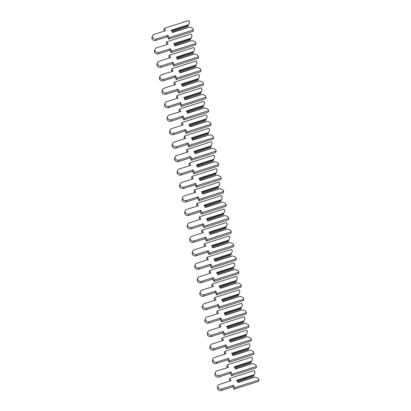 <?xml version="1.0" encoding="UTF-8"?>
<svg xmlns="http://www.w3.org/2000/svg" width="411" height="411" viewBox="0 0 411 411"><rect width="100%" height="100%" fill="white"/><g stroke="black" fill="none" stroke-linecap="round" stroke-linejoin="round"><path stroke-width="0.62" d="M189.558 22.189L187.822 26.479L188.469 24.711L171.264 30.188L172.471 32.526L189.677 27.054L192.697 28.272L193.54 29.905L169.147 37.668L167.909 35.274L156.288 38.968A2.81 2.368 -161.4 0 1 153.324 38.362A2.81 2.368 -161.4 0 1 152.45 35.793A2.81 2.368 -161.4 0 1 153.935 34.406L165.556 30.712L164.318 28.313L188.711 20.55L189.558 22.189L188.469 24.711M187.822 26.479L171.952 31.524M188.14 25.523L171.577 30.794M189.677 27.054L172.363 32.315M193.54 29.905L193.047 31.375L168.654 39.137L167.416 36.738L155.795 40.437A2.81 2.368 -161.4 0 1 152.825 39.826A2.81 2.368 -161.4 0 1 151.957 37.262L152.45 35.793M164.477 31.051L163.819 29.782L164.318 28.313M168.654 39.137L169.147 37.668M167.416 36.738L167.909 35.274M192.076 35.649L190.339 39.939L190.987 38.177L173.781 43.648L174.988 45.991L192.194 40.514L195.215 41.732L196.057 43.371L171.664 51.134L170.426 48.734L158.81 52.433A2.81 2.368 -161.4 0 1 155.841 51.822A2.81 2.368 -161.4 0 1 154.973 49.253A2.81 2.368 -161.4 0 1 156.452 47.871L168.073 44.172L166.835 41.773L191.228 34.01L192.076 35.649L190.987 38.177M190.339 39.939L174.475 44.989M190.663 38.983L174.094 44.254M192.194 40.514L174.881 45.775M196.057 43.371L195.564 44.84L171.171 52.603L169.933 50.204L158.312 53.903A2.81 2.368 -161.4 0 1 155.348 53.291A2.81 2.368 -161.4 0 1 154.474 50.723L154.973 49.253M167 44.516L166.342 43.242L166.835 41.773M171.171 52.603L171.664 51.134M169.933 50.204L170.426 48.734M194.593 49.109L192.862 53.399L193.504 51.637L176.304 57.114L177.511 59.451L194.711 53.975L197.732 55.192L198.58 56.831L174.187 64.594L172.949 62.195L161.328 65.894A2.81 2.368 -161.4 0 1 158.358 65.282A2.81 2.368 -161.4 0 1 157.49 62.719A2.81 2.368 -161.4 0 1 158.975 61.331L170.591 57.632L169.358 55.238L193.751 47.476L194.593 49.109L193.504 51.637M192.862 53.399L176.992 58.449M193.18 52.444L176.617 57.72M194.711 53.975L177.398 59.241M198.58 56.831L198.087 58.3L173.689 66.063L172.45 63.664L160.835 67.363A2.81 2.368 -161.4 0 1 157.865 66.752A2.81 2.368 -161.4 0 1 156.997 64.183L157.49 62.719M169.517 57.977L168.859 56.703L169.358 55.238M173.689 66.063L174.187 64.594M172.45 63.664L172.949 62.195M197.116 62.575L195.379 66.865L196.026 65.097L178.821 70.574L180.028 72.911L197.234 67.44L200.255 68.658L201.097 70.291L176.704 78.054L175.466 75.66L163.85 79.354A2.81 2.368 -161.4 0 1 160.881 78.748A2.81 2.368 -161.4 0 1 160.007 76.179A2.81 2.368 -161.4 0 1 161.492 74.792L173.113 71.098L171.875 68.699L196.268 60.936L197.116 62.575L196.026 65.097M195.379 66.865L179.515 71.91M195.703 65.909L179.134 71.18M197.234 67.44L179.92 72.701M201.097 70.291L200.604 71.761L176.211 79.523L174.973 77.124L163.352 80.823A2.81 2.368 -161.4 0 1 160.388 80.212A2.81 2.368 -161.4 0 1 159.514 77.648L160.007 76.179M172.034 71.437L171.382 70.168L171.875 68.699M176.211 79.523L176.704 78.054M174.973 77.124L175.466 75.66M199.633 76.035L197.897 80.325L198.544 78.563L181.343 84.034L182.551 86.377L199.751 80.9L202.772 82.118L203.62 83.757L179.222 91.519L177.989 89.12L166.368 92.819A2.81 2.368 -161.4 0 1 163.398 92.208A2.81 2.368 -161.4 0 1 162.53 89.639A2.81 2.368 -161.4 0 1 164.015 88.257L175.631 84.558L174.392 82.159L198.79 74.396L199.633 76.035L198.544 78.563M197.897 80.325L182.032 85.375M198.22 79.369L181.652 84.64M199.751 80.9L182.438 86.161M203.62 83.757L203.121 85.226L178.728 92.989L177.49 90.59L165.874 94.289A2.81 2.368 -161.4 0 1 162.905 93.677A2.81 2.368 -161.4 0 1 162.032 91.108L162.53 89.639M174.557 84.902L173.899 83.628L174.392 82.159M178.728 92.989L179.222 91.519M177.49 90.59L177.989 89.12M202.15 89.495L200.419 93.785L201.066 92.023L183.861 97.499L185.068 99.837L202.274 94.36L205.289 95.578L206.137 97.217L181.744 104.98L180.506 102.58L168.885 106.279A2.81 2.368 -161.4 0 1 165.921 105.668A2.81 2.368 -161.4 0 1 165.047 103.104A2.81 2.368 -161.4 0 1 166.532 101.717L178.153 98.018L176.915 95.624L201.308 87.862L202.15 89.495L201.066 92.023M200.419 93.785L184.549 98.835M200.738 92.835L184.174 98.106M202.274 94.36L184.96 99.626M206.137 97.217L205.644 98.686L181.251 106.449L180.013 104.05L168.392 107.749A2.81 2.368 -161.4 0 1 165.422 107.137A2.81 2.368 -161.4 0 1 164.554 104.569L165.047 103.104M177.074 98.363L176.417 97.088L176.915 95.624M181.251 106.449L181.744 104.98M180.013 104.05L180.506 102.58M204.673 102.961L202.936 107.25L203.584 105.483L186.378 110.96L187.586 113.297L204.791 107.826L207.812 109.043L208.654 110.677L184.262 118.44L183.023 116.046L171.408 119.74A2.81 2.368 -161.4 0 1 168.438 119.133A2.81 2.368 -161.4 0 1 167.57 116.565A2.81 2.368 -161.4 0 1 169.049 115.178L180.67 111.484L179.432 109.085L203.825 101.322L204.673 102.961L203.584 105.483M202.936 107.25L187.072 112.295M203.26 106.295L186.692 111.566M204.791 107.826L187.478 113.087M208.654 110.677L208.161 112.146L183.768 119.909L182.53 117.515L170.909 121.209A2.81 2.368 -161.4 0 1 167.945 120.598A2.81 2.368 -161.4 0 1 167.072 118.034L167.57 116.565M179.597 111.823L178.939 110.554L179.432 109.085M183.768 119.909L184.262 118.44M182.53 117.515L183.023 116.046M207.19 116.421L205.459 120.711L206.101 118.949L188.901 124.42L190.108 126.763L207.308 121.286L210.329 122.504L211.177 124.143L186.784 131.905L185.546 129.506L173.925 133.205A2.81 2.368 -161.4 0 1 170.955 132.594A2.81 2.368 -161.4 0 1 170.087 130.025A2.81 2.368 -161.4 0 1 171.572 128.643L183.188 124.944L181.955 122.545L206.348 114.782L207.19 116.421L206.101 118.949M205.459 120.711L189.589 125.761M205.777 119.755L189.214 125.026M207.308 121.286L189.995 126.547M211.177 124.143L210.679 125.612L186.286 133.375L185.048 130.975L173.432 134.674A2.81 2.368 -161.4 0 1 170.462 134.063A2.81 2.368 -161.4 0 1 169.594 131.494L170.087 130.025M182.114 125.288L181.457 124.014L181.955 122.545M186.286 133.375L186.784 131.905M185.048 130.975L185.546 129.506M209.713 129.881L207.976 134.171L208.624 132.409L191.418 137.885L192.625 140.223L209.831 134.746L212.852 135.964L213.694 137.603L189.301 145.366L188.063 142.966L176.442 146.665A2.81 2.368 -161.4 0 1 173.478 146.054A2.81 2.368 -161.4 0 1 172.605 143.49A2.81 2.368 -161.4 0 1 174.089 142.103L185.71 138.404L184.472 136.01L208.865 128.247L209.713 129.881L208.624 132.409M207.976 134.171L192.107 139.221M208.3 133.221L191.732 138.492M209.831 134.746L192.518 140.012M213.694 137.603L213.201 139.072L188.808 146.835L187.57 144.436L175.949 148.135A2.81 2.368 -161.4 0 1 172.98 147.523A2.81 2.368 -161.4 0 1 172.111 144.955L172.605 143.49M184.631 138.748L183.979 137.474L184.472 136.01M188.808 146.835L189.301 145.366M187.57 144.436L188.063 142.966M212.23 143.347L210.494 147.636L211.141 145.869L193.935 151.346L195.143 153.683L212.348 148.212L215.369 149.429L216.217 151.068L191.819 158.826L190.581 156.432L178.965 160.126A2.81 2.368 -161.4 0 1 175.995 159.519A2.81 2.368 -161.4 0 1 175.127 156.951A2.81 2.368 -161.4 0 1 176.612 155.569L188.228 151.87L186.99 149.47L211.382 141.708L212.23 143.347L211.141 145.869M210.494 147.636L194.629 152.681M210.817 146.681L194.249 151.952M212.348 148.212L195.035 153.473M216.217 151.068L215.718 152.532L191.326 160.295L190.088 157.901L178.472 161.595A2.81 2.368 -161.4 0 1 175.502 160.984A2.81 2.368 -161.4 0 1 174.629 158.42L175.127 156.951M187.154 152.209L186.496 150.94L186.99 149.47M191.326 160.295L191.819 158.826M190.088 157.901L190.581 156.432M214.748 156.807L213.016 161.097L213.663 159.334L196.458 164.806L197.665 167.149L214.871 161.672L217.887 162.89L218.734 164.528L194.341 172.291L193.103 169.892L181.482 173.591A2.81 2.368 -161.4 0 1 178.518 172.98A2.81 2.368 -161.4 0 1 177.644 170.411A2.81 2.368 -161.4 0 1 179.129 169.029L190.75 165.33L189.512 162.931L213.905 155.168L214.748 156.807L213.663 159.334M213.016 161.097L197.146 166.147M213.335 160.141L196.771 165.412M214.871 161.672L197.557 166.933M218.734 164.528L218.241 165.998L193.843 173.761L192.61 171.361L180.989 175.06A2.81 2.368 -161.4 0 1 178.02 174.449A2.81 2.368 -161.4 0 1 177.151 171.88L177.644 170.411M189.671 165.674L189.014 164.4L189.512 162.931M193.843 173.761L194.341 172.291M192.61 171.361L193.103 169.892M217.27 170.267L215.534 174.557L216.181 172.795L198.975 178.271L200.183 180.609L217.388 175.132L220.409 176.35L221.252 177.989L196.859 185.751L195.621 183.352L184.005 187.051A2.81 2.368 -161.4 0 1 181.035 186.44A2.81 2.368 -161.4 0 1 180.162 183.876A2.81 2.368 -161.4 0 1 181.647 182.489L193.268 178.79L192.029 176.396L216.422 168.633L217.27 170.267L216.181 172.795M215.534 174.557L199.669 179.607M215.857 173.606L199.289 178.877M217.388 175.132L200.075 180.398M221.252 177.989L220.758 179.458L196.366 187.221L195.127 184.822L183.506 188.521A2.81 2.368 -161.4 0 1 180.542 187.909A2.81 2.368 -161.4 0 1 179.669 185.34L180.162 183.876M192.194 179.134L191.536 177.865L192.029 176.396M196.366 187.221L196.859 185.751M195.127 184.822L195.621 183.352M219.787 183.732L218.051 188.022L218.698 186.255L201.498 191.732L202.705 194.069L219.906 188.598L222.926 189.815L223.774 191.454L199.381 199.217L198.143 196.818L186.522 200.511A2.81 2.368 -161.4 0 1 183.553 199.905A2.81 2.368 -161.4 0 1 182.684 197.337A2.81 2.368 -161.4 0 1 184.169 195.955L195.785 192.256L194.547 189.856L218.945 182.094L219.787 183.732L218.698 186.255M218.051 188.022L202.186 193.067M218.375 187.067L201.811 192.338M219.906 188.598L202.592 193.858M223.774 191.454L223.276 192.918L198.883 200.681L197.645 198.287L186.029 201.981A2.81 2.368 -161.4 0 1 183.059 201.369A2.81 2.368 -161.4 0 1 182.191 198.806L182.684 197.337M194.711 192.595L194.054 191.326L194.547 189.856M198.883 200.681L199.381 199.217M197.645 198.287L198.143 196.818M222.305 197.193L220.573 201.482L221.221 199.72L204.015 205.192L205.223 207.534L222.428 202.058L225.449 203.275L226.291 204.914L201.899 212.677L200.66 210.278L189.039 213.977A2.81 2.368 -161.4 0 1 186.075 213.366A2.81 2.368 -161.4 0 1 185.202 210.797A2.81 2.368 -161.4 0 1 186.686 209.415L198.308 205.716L197.069 203.317L221.462 195.554L222.305 197.193L221.221 199.72M220.573 201.482L204.704 206.533M220.892 200.527L204.329 205.798M222.428 202.058L205.115 207.319M226.291 204.914L225.798 206.384L201.405 214.146L200.167 211.747L188.546 215.446A2.81 2.368 -161.4 0 1 185.577 214.835A2.81 2.368 -161.4 0 1 184.709 212.266L185.202 210.797M197.229 206.06L196.571 204.786L197.069 203.317M201.405 214.146L201.899 212.677M200.167 211.747L200.66 210.278M224.827 210.653L223.091 214.943L223.738 213.181L206.533 218.657L207.74 220.995L224.945 215.518L227.966 216.736L228.809 218.375L204.416 226.137L203.178 223.738L191.562 227.437A2.81 2.368 -161.4 0 1 188.592 226.826A2.81 2.368 -161.4 0 1 187.724 224.262A2.81 2.368 -161.4 0 1 189.204 222.875L200.825 219.176L199.587 216.782L223.98 209.019L224.827 210.653L223.738 213.181M223.091 214.943L207.226 219.993M223.414 213.992L206.846 219.263M224.945 215.518L207.632 220.784M228.809 218.375L228.316 219.844L203.923 227.607L202.685 225.207L191.064 228.906A2.81 2.368 -161.4 0 1 188.099 228.295A2.81 2.368 -161.4 0 1 187.226 225.726L187.724 224.262M199.751 219.52L199.094 218.251L199.587 216.782M203.923 227.607L204.416 226.137M202.685 225.207L203.178 223.738M227.345 224.118L225.613 228.408L226.256 226.641L209.055 232.117L210.262 234.455L227.463 228.984L230.484 230.201L231.331 231.84L206.939 239.603L205.7 237.204L194.079 240.897A2.81 2.368 -161.4 0 1 191.11 240.291A2.81 2.368 -161.4 0 1 190.242 237.722A2.81 2.368 -161.4 0 1 191.726 236.34L203.342 232.641L202.109 230.242L226.502 222.479L227.345 224.118L226.256 226.641M225.613 228.408L209.744 233.453M225.932 227.453L209.369 232.724M227.463 228.984L210.149 234.244M231.331 231.84L230.838 233.304L206.44 241.067L205.202 238.673L193.586 242.367A2.81 2.368 -161.4 0 1 190.617 241.755A2.81 2.368 -161.4 0 1 189.748 239.192L190.242 237.722M202.269 232.98L201.611 231.712L202.109 230.242M206.44 241.067L206.939 239.603M205.202 238.673L205.7 237.204M229.867 237.579L228.131 241.868L228.778 240.106L211.573 245.578L212.78 247.92L229.985 242.444L233.006 243.661L233.849 245.3L209.456 253.063L208.218 250.664L196.602 254.363A2.81 2.368 -161.4 0 1 193.632 253.751A2.81 2.368 -161.4 0 1 192.759 251.183A2.81 2.368 -161.4 0 1 194.244 249.801L205.865 246.102L204.627 243.702L229.019 235.94L229.867 237.579L228.778 240.106M228.131 241.868L212.266 246.919M228.454 240.913L211.886 246.184M229.985 242.444L212.672 247.705M233.849 245.3L233.356 246.77L208.963 254.532L207.725 252.133L196.104 255.832A2.81 2.368 -161.4 0 1 193.134 255.221A2.81 2.368 -161.4 0 1 192.266 252.652L192.759 251.183M204.786 246.446L204.133 245.172L204.627 243.702M208.963 254.532L209.456 253.063M207.725 252.133L208.218 250.664M232.385 251.044L230.648 255.329L231.295 253.566L214.09 259.043L215.302 261.381L232.503 255.904L235.524 257.122L236.371 258.76L211.973 266.523L210.74 264.124L199.119 267.823A2.81 2.368 -161.4 0 1 196.15 267.212A2.81 2.368 -161.4 0 1 195.282 264.648A2.81 2.368 -161.4 0 1 196.766 263.261L208.382 259.567L207.144 257.168L231.537 249.405L232.385 251.044L231.295 253.566M230.648 255.329L214.783 260.379M230.972 254.378L214.403 259.649M232.503 255.904L215.189 261.17M236.371 258.76L235.873 260.23L211.48 267.993L210.242 265.593L198.626 269.292A2.81 2.368 -161.4 0 1 195.657 268.681A2.81 2.368 -161.4 0 1 194.783 266.112L195.282 264.648M207.308 259.906L206.651 258.637L207.144 257.168M211.48 267.993L211.973 266.523M210.242 265.593L210.74 264.124M234.902 264.504L233.171 268.794L233.818 267.027L216.612 272.503L217.82 274.841L235.025 269.369L238.041 270.587L238.889 272.226L214.496 279.989L213.258 277.589L201.637 281.288A2.81 2.368 -161.4 0 1 198.672 280.677A2.81 2.368 -161.4 0 1 197.799 278.108A2.81 2.368 -161.4 0 1 199.284 276.726L210.905 273.027L209.667 270.628L234.059 262.865L234.902 264.504L233.818 267.027M233.171 268.794L217.301 273.844M233.489 267.838L216.926 273.11M235.025 269.369L217.712 274.63M238.889 272.226L238.395 273.69L214.003 281.453L212.764 279.059L201.143 282.753A2.81 2.368 -161.4 0 1 198.174 282.141A2.81 2.368 -161.4 0 1 197.306 279.578L197.799 278.108M209.826 273.366L209.168 272.097L209.667 270.628M214.003 281.453L214.496 279.989M212.764 279.059L213.258 277.589M237.424 277.964L235.688 282.254L236.335 280.492L219.13 285.964L220.337 288.306L237.543 282.83L240.563 284.047L241.406 285.686L217.013 293.449L215.775 291.05L204.159 294.749A2.81 2.368 -161.4 0 1 201.19 294.137A2.81 2.368 -161.4 0 1 200.321 291.569A2.81 2.368 -161.4 0 1 201.801 290.187L213.422 286.488L212.184 284.088L236.577 276.326L237.424 277.964L236.335 280.492M235.688 282.254L219.823 287.304M236.012 281.299L219.443 286.57M237.543 282.83L220.229 288.09M241.406 285.686L240.913 287.155L216.52 294.918L215.282 292.519L203.661 296.218A2.81 2.368 -161.4 0 1 200.696 295.607A2.81 2.368 -161.4 0 1 199.823 293.038L200.321 291.569M212.348 286.832L211.691 285.558L212.184 284.088M216.52 294.918L217.013 293.449M215.282 292.519L215.775 291.05M239.942 291.43L238.21 295.715L238.853 293.952L221.652 299.429L222.86 301.766L240.06 296.29L243.081 297.507L243.929 299.146L219.536 306.909L218.298 304.51L206.676 308.209A2.81 2.368 -161.4 0 1 203.707 307.598A2.81 2.368 -161.4 0 1 202.839 305.034A2.81 2.368 -161.4 0 1 204.324 303.647L215.939 299.953L214.701 297.554L239.099 289.791L239.942 291.43L238.853 293.952M238.21 295.715L222.341 300.765M238.529 294.764L221.966 300.035M240.06 296.29L222.747 301.556M243.929 299.146L243.43 300.616L219.037 308.378L217.799 305.979L206.183 309.678A2.81 2.368 -161.4 0 1 203.214 309.067A2.81 2.368 -161.4 0 1 202.346 306.498L202.839 305.034M214.866 300.292L214.208 299.023L214.701 297.554M219.037 308.378L219.536 306.909M217.799 305.979L218.298 304.51M242.464 304.89L240.728 309.18L241.375 307.413L224.17 312.889L225.377 315.227L242.582 309.755L245.603 310.973L246.446 312.612L222.053 320.375L220.815 317.975L209.194 321.674A2.81 2.368 -161.4 0 1 206.23 321.063A2.81 2.368 -161.4 0 1 205.356 318.494A2.81 2.368 -161.4 0 1 206.841 317.112L218.462 313.413L217.224 311.014L241.617 303.251L242.464 304.89L241.375 307.413M240.728 309.18L224.858 314.23M241.052 308.224L224.483 313.495M242.582 309.755L225.269 315.016M246.446 312.612L245.953 314.076L221.56 321.839L220.322 319.445L208.701 323.138A2.81 2.368 -161.4 0 1 205.731 322.527A2.81 2.368 -161.4 0 1 204.863 319.964L205.356 318.494M217.383 313.757L216.731 312.483L217.224 311.014M221.56 321.839L222.053 320.375M220.322 319.445L220.815 317.975M244.982 318.35L243.245 322.64L243.893 320.878L226.687 326.349L227.894 328.692L245.1 323.216L248.121 324.433L248.968 326.072L224.57 333.835L223.332 331.436L211.716 335.135A2.81 2.368 -161.4 0 1 208.747 334.523A2.81 2.368 -161.4 0 1 207.879 331.954A2.81 2.368 -161.4 0 1 209.363 330.572L220.979 326.873L219.741 324.474L244.134 316.711L244.982 318.35L243.893 320.878M243.245 322.64L227.381 327.69M243.569 321.685L227 326.956M245.1 323.216L227.786 328.476M248.968 326.072L248.47 327.541L224.077 335.304L222.839 332.905L211.223 336.604A2.81 2.368 -161.4 0 1 208.254 335.993A2.81 2.368 -161.4 0 1 207.38 333.424L207.879 331.954M219.906 327.218L219.248 325.944L219.741 324.474M224.077 335.304L224.57 333.835M222.839 332.905L223.332 331.436M247.499 331.816L245.768 336.1L246.41 334.338L229.21 339.815L230.417 342.152L247.622 336.676L250.638 337.893L251.486 339.532L227.093 347.295L225.855 344.896L214.234 348.595A2.81 2.368 -161.4 0 1 211.264 347.983A2.81 2.368 -161.4 0 1 210.396 345.42A2.81 2.368 -161.4 0 1 211.881 344.033L223.502 340.339L222.264 337.94L246.657 330.177L247.499 331.816L246.41 334.338M245.768 336.1L229.898 341.151M246.086 335.15L229.523 340.421M247.622 336.676L230.304 341.942M251.486 339.532L250.993 341.002L226.595 348.764L225.362 346.365L213.741 350.064A2.81 2.368 -161.4 0 1 210.771 349.453A2.81 2.368 -161.4 0 1 209.903 346.884L210.396 345.42M222.423 340.678L221.765 339.409L222.264 337.94M226.595 348.764L227.093 347.295M225.362 346.365L225.855 344.896M250.022 345.276L248.285 349.566L248.932 347.798L231.727 353.275L232.934 355.613L250.14 350.141L253.161 351.359L254.003 352.998L229.61 360.76L228.372 358.361L216.756 362.06A2.81 2.368 -161.4 0 1 213.787 361.449A2.81 2.368 -161.4 0 1 212.913 358.88A2.81 2.368 -161.4 0 1 214.398 357.498L226.019 353.799L224.781 351.4L249.174 343.637L250.022 345.276L248.932 347.798M248.285 349.566L232.421 354.616M248.609 348.61L232.04 353.881M250.14 350.141L232.826 355.402M254.003 352.998L253.51 354.462L229.117 362.225L227.879 359.831L216.258 363.524A2.81 2.368 -161.4 0 1 213.294 362.913A2.81 2.368 -161.4 0 1 212.42 360.349L212.913 358.88M224.94 354.143L224.288 352.869L224.781 351.4M229.117 362.225L229.61 360.76M227.879 359.831L228.372 358.361M252.539 358.736L250.802 363.026L251.45 361.264L234.249 366.735L235.457 369.078L252.657 363.601L255.678 364.819L256.526 366.458L232.133 374.221L230.895 371.821L219.274 375.52A2.81 2.368 -161.4 0 1 216.304 374.909A2.81 2.368 -161.4 0 1 215.436 372.34A2.81 2.368 -161.4 0 1 216.921 370.958L228.537 367.259L227.298 364.86L251.696 357.097L252.539 358.736L251.45 361.264M250.802 363.026L234.938 368.076M251.126 362.07L234.558 367.342M252.657 363.601L235.344 368.862M256.526 366.458L256.027 367.927L231.634 375.69L230.396 373.291L218.78 376.99A2.81 2.368 -161.4 0 1 215.811 376.378A2.81 2.368 -161.4 0 1 214.943 373.81L215.436 372.34M227.463 367.604L226.805 366.329L227.298 364.86M231.634 375.69L232.133 374.221M230.396 373.291L230.895 371.821M255.056 372.202L253.325 376.486L253.972 374.724L236.767 380.201L237.974 382.538L255.18 377.062L258.2 378.284L259.043 379.918L234.65 387.681L233.412 385.287L221.791 388.981A2.81 2.368 -161.4 0 1 218.827 388.369A2.81 2.368 -161.4 0 1 217.953 385.806A2.81 2.368 -161.4 0 1 219.438 384.419L231.059 380.725L229.821 378.326L254.214 370.563L255.056 372.202L253.972 374.724M253.325 376.486L237.455 381.536M253.644 375.536L237.08 380.807M255.18 377.062L237.866 382.328M259.043 379.918L258.55 381.387L234.157 389.15L232.919 386.751L221.298 390.45A2.81 2.368 -161.4 0 1 218.328 389.839A2.81 2.368 -161.4 0 1 217.46 387.27L217.953 385.806M229.98 381.064L229.323 379.795L229.821 378.326M234.157 389.15L234.65 387.681M232.919 386.751L233.412 385.287M155.795 40.437L156.288 38.968M158.312 53.903L158.81 52.433M160.835 67.363L161.328 65.894M163.352 80.823L163.85 79.354M165.874 94.289L166.368 92.819M168.392 107.749L168.885 106.279M170.909 121.209L171.408 119.74M173.432 134.674L173.925 133.205M175.949 148.135L176.442 146.665M178.472 161.595L178.965 160.126M180.989 175.06L181.482 173.591M183.506 188.521L184.005 187.051M186.029 201.981L186.522 200.511M188.546 215.446L189.039 213.977M191.064 228.906L191.562 227.437M193.586 242.367L194.079 240.897M196.104 255.832L196.602 254.363M198.626 269.292L199.119 267.823M201.143 282.753L201.637 281.288M203.661 296.218L204.159 294.749M206.183 309.678L206.676 308.209M208.701 323.138L209.194 321.674M211.223 336.604L211.716 335.135M213.741 350.064L214.234 348.595M216.258 363.524L216.756 362.06M218.78 376.99L219.274 375.52M221.298 390.45L221.791 388.981"/></g></svg>
